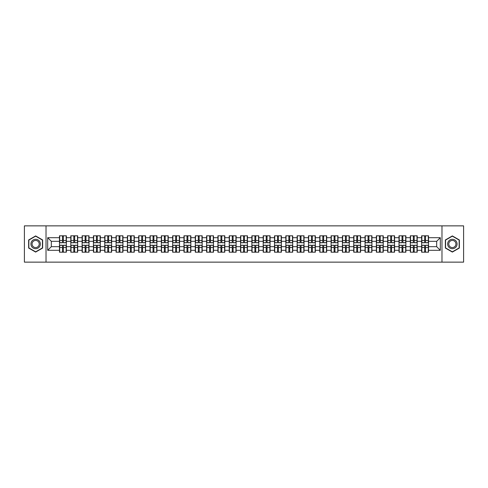 <?xml version="1.0" encoding="UTF-8"?>
<svg xmlns="http://www.w3.org/2000/svg" width="488" height="488" viewBox="0 0 488 488"><rect width="100%" height="100%" fill="white"/><g stroke="black" fill="none" stroke-linecap="round" stroke-linejoin="round"><path stroke-width="0.73" d="M441.982 262.135L463.6 262.135L463.6 225.865L441.982 225.865L441.982 262.135L46.018 262.135L46.018 225.865L24.4 225.865L24.4 262.135L46.018 262.135M441.982 225.865L46.018 225.865M436.687 246.684L436.687 241.316L428.525 241.316L428.525 246.684L436.687 246.684L440.31 250.314L440.31 237.686L428.525 237.686L428.525 235.802L421.632 235.802L421.632 241.316L417.203 241.316L417.203 246.684L421.632 246.684L421.632 241.316M440.31 250.314L428.525 250.314L428.525 252.198L421.632 252.198L421.632 250.314L417.203 250.314L417.203 252.198L410.316 252.198L410.316 250.314L405.888 250.314L405.888 252.198L398.995 252.198L398.995 250.314L394.572 250.314L394.572 252.198L387.679 252.198L387.679 250.314L383.257 250.314L383.257 252.198L376.364 252.198L376.364 250.314L371.935 250.314L371.935 252.198L365.042 252.198L365.042 250.314L360.62 250.314L360.62 252.198L353.727 252.198L353.727 250.314L349.304 250.314L349.304 252.198L342.411 252.198L342.411 250.314L337.983 250.314L337.983 252.198L331.096 252.198L331.096 250.314L326.667 250.314L326.667 252.198L319.774 252.198L319.774 250.314L315.352 250.314L315.352 252.198L308.459 252.198L308.459 250.314L304.03 250.314L304.03 252.198L297.143 252.198L297.143 250.314L292.715 250.314L292.715 252.198L285.822 252.198L285.822 250.314L281.399 250.314L281.399 252.198L274.506 252.198L274.506 250.314L270.084 250.314L270.084 252.198L263.191 252.198L263.191 250.314L258.762 250.314L258.762 252.198L251.869 252.198L251.869 250.314L247.446 250.314L247.446 252.198L240.554 252.198L240.554 250.314L236.131 250.314L236.131 252.198L229.238 252.198L229.238 250.314L224.809 250.314L224.809 252.198L217.916 252.198L217.916 250.314L213.494 250.314L213.494 252.198L206.601 252.198L206.601 250.314L202.178 250.314L202.178 252.198L195.285 252.198L195.285 250.314L190.857 250.314L190.857 252.198L183.97 252.198L183.97 250.314L179.541 250.314L179.541 252.198L172.648 252.198L172.648 250.314L168.226 250.314L168.226 252.198L161.333 252.198L161.333 250.314L156.904 250.314L156.904 252.198L150.017 252.198L150.017 250.314L145.589 250.314L145.589 252.198L138.696 252.198L138.696 250.314L134.273 250.314L134.273 252.198L127.38 252.198L127.38 250.314L122.958 250.314L122.958 252.198L116.065 252.198L116.065 250.314L111.636 250.314L111.636 252.198L104.743 252.198L104.743 250.314L100.321 250.314L100.321 252.198L93.428 252.198L93.428 250.314L89.005 250.314L89.005 252.198L82.112 252.198L82.112 250.314L77.683 250.314L77.683 252.198L70.797 252.198L70.797 250.314L66.368 250.314L66.368 252.198L59.475 252.198L59.475 250.314L47.69 250.314L47.69 237.686L59.475 237.686L59.475 241.316L51.313 241.316L51.313 246.684L59.475 246.684L59.475 241.316M421.632 237.686L417.203 237.686L417.203 235.802L410.316 235.802L410.316 237.686L405.888 237.686L405.888 235.802L398.995 235.802L398.995 237.686L394.572 237.686L394.572 235.802L387.679 235.802L387.679 237.686L383.257 237.686L383.257 235.802L376.364 235.802L376.364 237.686L371.935 237.686L371.935 235.802L365.042 235.802L365.042 237.686L360.62 237.686L360.62 235.802L353.727 235.802L353.727 237.686L349.304 237.686L349.304 235.802L342.411 235.802L342.411 237.686L337.983 237.686L337.983 235.802L331.096 235.802L331.096 237.686L326.667 237.686L326.667 235.802L319.774 235.802L319.774 237.686L315.352 237.686L315.352 235.802L308.459 235.802L308.459 237.686L304.03 237.686L304.03 235.802L297.143 235.802L297.143 237.686L292.715 237.686L292.715 235.802L285.822 235.802L285.822 237.686L281.399 237.686L281.399 235.802L274.506 235.802L274.506 237.686L270.084 237.686L270.084 235.802L263.191 235.802L263.191 237.686L258.762 237.686L258.762 235.802L251.869 235.802L251.869 237.686L247.446 237.686L247.446 235.802L240.554 235.802L240.554 237.686L236.131 237.686L236.131 235.802L229.238 235.802L229.238 237.686L224.809 237.686L224.809 235.802L217.916 235.802L217.916 237.686L213.494 237.686L213.494 235.802L206.601 235.802L206.601 237.686L202.178 237.686L202.178 235.802L195.285 235.802L195.285 237.686L190.857 237.686L190.857 235.802L183.97 235.802L183.97 237.686L179.541 237.686L179.541 235.802L172.648 235.802L172.648 237.686L168.226 237.686L168.226 235.802L161.333 235.802L161.333 237.686L156.904 237.686L156.904 235.802L150.017 235.802L150.017 237.686L145.589 237.686L145.589 235.802L138.696 235.802L138.696 237.686L134.273 237.686L134.273 235.802L127.38 235.802L127.38 237.686L122.958 237.686L122.958 235.802L116.065 235.802L116.065 237.686L111.636 237.686L111.636 235.802L104.743 235.802L104.743 237.686L100.321 237.686L100.321 235.802L93.428 235.802L93.428 237.686L89.005 237.686L89.005 235.802L82.112 235.802L82.112 237.686L77.683 237.686L77.683 235.802L70.797 235.802L70.797 237.686L66.368 237.686L66.368 235.802L59.475 235.802L59.475 237.686M421.632 246.684L421.632 250.314M417.203 246.684L417.203 250.314M417.203 237.686L417.203 241.316M405.888 246.684L410.316 246.684L410.316 241.316L405.888 241.316L405.888 250.314M410.316 246.684L410.316 250.314M410.316 237.686L410.316 241.316M405.888 237.686L405.888 241.316M394.572 246.684L398.995 246.684L398.995 241.316L394.572 241.316L394.572 250.314M398.995 246.684L398.995 250.314M398.995 237.686L398.995 241.316M394.572 237.686L394.572 241.316M383.257 246.684L387.679 246.684L387.679 241.316L383.257 241.316L383.257 250.314M387.679 246.684L387.679 250.314M387.679 237.686L387.679 241.316M383.257 237.686L383.257 241.316M371.935 246.684L376.364 246.684L376.364 241.316L371.935 241.316L371.935 250.314M376.364 246.684L376.364 250.314M376.364 237.686L376.364 241.316M371.935 237.686L371.935 241.316M360.62 246.684L365.042 246.684L365.042 241.316L360.62 241.316L360.62 250.314M365.042 246.684L365.042 250.314M365.042 237.686L365.042 241.316M360.62 237.686L360.62 241.316M349.304 246.684L353.727 246.684L353.727 241.316L349.304 241.316L349.304 250.314M353.727 246.684L353.727 250.314M353.727 237.686L353.727 241.316M349.304 237.686L349.304 241.316M337.983 246.684L342.411 246.684L342.411 241.316L337.983 241.316L337.983 250.314M342.411 246.684L342.411 250.314M342.411 237.686L342.411 241.316M337.983 237.686L337.983 241.316M326.667 246.684L331.096 246.684L331.096 241.316L326.667 241.316L326.667 250.314M331.096 246.684L331.096 250.314M331.096 237.686L331.096 241.316M326.667 237.686L326.667 241.316M315.352 246.684L319.774 246.684L319.774 241.316L315.352 241.316L315.352 250.314M319.774 246.684L319.774 250.314M319.774 237.686L319.774 241.316M315.352 237.686L315.352 241.316M304.03 246.684L308.459 246.684L308.459 241.316L304.03 241.316L304.03 250.314M308.459 246.684L308.459 250.314M308.459 237.686L308.459 241.316M304.03 237.686L304.03 241.316M292.715 246.684L297.143 246.684L297.143 241.316L292.715 241.316L292.715 250.314M297.143 246.684L297.143 250.314M297.143 237.686L297.143 241.316M292.715 237.686L292.715 241.316M281.399 246.684L285.822 246.684L285.822 241.316L281.399 241.316L281.399 250.314M285.822 246.684L285.822 250.314M285.822 237.686L285.822 241.316M281.399 237.686L281.399 241.316M270.084 246.684L274.506 246.684L274.506 241.316L270.084 241.316L270.084 250.314M274.506 246.684L274.506 250.314M274.506 237.686L274.506 241.316M270.084 237.686L270.084 241.316M258.762 246.684L263.191 246.684L263.191 241.316L258.762 241.316L258.762 250.314M263.191 246.684L263.191 250.314M263.191 237.686L263.191 241.316M258.762 237.686L258.762 241.316M247.446 246.684L251.869 246.684L251.869 241.316L247.446 241.316L247.446 250.314M251.869 246.684L251.869 250.314M251.869 237.686L251.869 241.316M247.446 237.686L247.446 241.316M236.131 246.684L240.554 246.684L240.554 241.316L236.131 241.316L236.131 250.314M240.554 246.684L240.554 250.314M240.554 237.686L240.554 241.316M236.131 237.686L236.131 241.316M224.809 246.684L229.238 246.684L229.238 241.316L224.809 241.316L224.809 250.314M229.238 246.684L229.238 250.314M229.238 237.686L229.238 241.316M224.809 237.686L224.809 241.316M213.494 246.684L217.916 246.684L217.916 241.316L213.494 241.316L213.494 250.314M217.916 246.684L217.916 250.314M217.916 237.686L217.916 241.316M213.494 237.686L213.494 241.316M202.178 246.684L206.601 246.684L206.601 241.316L202.178 241.316L202.178 250.314M206.601 246.684L206.601 250.314M206.601 237.686L206.601 241.316M202.178 237.686L202.178 241.316M190.857 246.684L195.285 246.684L195.285 241.316L190.857 241.316L190.857 250.314M195.285 246.684L195.285 250.314M195.285 237.686L195.285 241.316M190.857 237.686L190.857 241.316M179.541 246.684L183.97 246.684L183.97 241.316L179.541 241.316L179.541 250.314M183.97 246.684L183.97 250.314M183.97 237.686L183.97 241.316M179.541 237.686L179.541 241.316M168.226 246.684L172.648 246.684L172.648 241.316L168.226 241.316L168.226 250.314M172.648 246.684L172.648 250.314M172.648 237.686L172.648 241.316M168.226 237.686L168.226 241.316M156.904 246.684L161.333 246.684L161.333 241.316L156.904 241.316L156.904 250.314M161.333 246.684L161.333 250.314M161.333 237.686L161.333 241.316M156.904 237.686L156.904 241.316M145.589 246.684L150.017 246.684L150.017 241.316L145.589 241.316L145.589 250.314M150.017 246.684L150.017 250.314M150.017 237.686L150.017 241.316M145.589 237.686L145.589 241.316M134.273 246.684L138.696 246.684L138.696 241.316L134.273 241.316L134.273 250.314M138.696 246.684L138.696 250.314M138.696 237.686L138.696 241.316M134.273 237.686L134.273 241.316M122.958 246.684L127.38 246.684L127.38 241.316L122.958 241.316L122.958 250.314M127.38 246.684L127.38 250.314M127.38 237.686L127.38 241.316M122.958 237.686L122.958 241.316M111.636 246.684L116.065 246.684L116.065 241.316L111.636 241.316L111.636 250.314M116.065 246.684L116.065 250.314M116.065 237.686L116.065 241.316M111.636 237.686L111.636 241.316M100.321 246.684L104.743 246.684L104.743 241.316L100.321 241.316L100.321 250.314M104.743 246.684L104.743 250.314M104.743 237.686L104.743 241.316M100.321 237.686L100.321 241.316M89.005 246.684L93.428 246.684L93.428 241.316L89.005 241.316L89.005 250.314M93.428 246.684L93.428 250.314M93.428 237.686L93.428 241.316M89.005 237.686L89.005 241.316M77.683 246.684L82.112 246.684L82.112 241.316L77.683 241.316L77.683 250.314M82.112 246.684L82.112 250.314M82.112 237.686L82.112 241.316M77.683 237.686L77.683 241.316M66.368 246.684L70.797 246.684L70.797 241.316L66.368 241.316L66.368 250.314M70.797 246.684L70.797 250.314M70.797 237.686L70.797 241.316M66.368 237.686L66.368 241.316M59.475 246.684L59.475 250.314M51.313 246.684L47.69 250.314M47.69 237.686L51.313 241.316M428.525 246.684L428.525 250.314M428.525 237.686L428.525 241.316M440.31 237.686L436.687 241.316M35.642 235.917L28.646 239.956L28.646 248.044L35.642 252.082L42.645 248.044L42.645 239.956L35.642 235.917M445.355 248.044L452.358 252.082L459.354 248.044L459.354 239.956L452.358 235.917L445.355 239.956L445.355 248.044M66.148 235.802L66.148 242.768L63.361 242.768L63.361 235.802M62.488 235.802L62.488 242.768L59.695 242.768L59.695 235.802M62.488 236.747L63.361 236.747M63.361 239.431L62.488 239.431M59.695 252.198L59.695 245.232L62.488 245.232L62.488 252.198M63.361 252.198L63.361 245.232L66.148 245.232L66.148 252.198M63.361 251.253L62.488 251.253M62.488 248.569L63.361 248.569M35.642 239.285A4.715 4.715 0 0 0 30.927 244A4.715 4.715 0 0 0 35.642 248.715A4.715 4.715 0 0 0 40.358 244A4.715 4.715 0 0 0 35.642 239.285M35.642 240.431A3.568 3.568 0 0 0 32.074 244A3.568 3.568 0 0 0 35.642 247.569A3.568 3.568 0 0 0 39.217 244A3.568 3.568 0 0 0 35.642 240.431M42.425 247.916L35.642 251.832L28.859 247.916L28.859 240.084L35.642 236.168L42.425 240.084L42.425 247.916M456.439 241.639A4.715 4.715 0 0 0 449.997 239.919A4.715 4.715 0 0 0 448.271 246.361A4.715 4.715 0 0 0 454.712 248.081A4.715 4.715 0 0 0 456.439 241.639M455.444 242.213A3.568 3.568 0 0 0 450.57 240.907A3.568 3.568 0 0 0 449.265 245.787A3.568 3.568 0 0 0 454.139 247.093A3.568 3.568 0 0 0 455.444 242.213M452.358 251.832L445.575 247.916L445.575 240.084L452.358 236.168L459.141 240.084L459.141 247.916L452.358 251.832M77.47 235.802L77.47 242.768L74.676 242.768L74.676 235.802M73.804 235.802L73.804 242.768L71.01 242.768L71.01 235.802M73.804 236.747L74.676 236.747M74.676 239.431L73.804 239.431M88.785 235.802L88.785 242.768L85.992 242.768L85.992 235.802M85.119 235.802L85.119 242.768L82.332 242.768L82.332 235.802M85.119 236.747L85.992 236.747M85.992 239.431L85.119 239.431M100.101 235.802L100.101 242.768L97.307 242.768L97.307 235.802M96.441 235.802L96.441 242.768L93.647 242.768L93.647 235.802M96.441 236.747L97.307 236.747M97.307 239.431L96.441 239.431M111.423 235.802L111.423 242.768L108.629 242.768L108.629 235.802M107.757 235.802L107.757 242.768L104.963 242.768L104.963 235.802M107.757 236.747L108.629 236.747M108.629 239.431L107.757 239.431M122.738 235.802L122.738 242.768L119.944 242.768L119.944 235.802M119.072 235.802L119.072 242.768L116.278 242.768L116.278 235.802M119.072 236.747L119.944 236.747M119.944 239.431L119.072 239.431M71.01 252.198L71.01 245.232L73.804 245.232L73.804 252.198M74.676 252.198L74.676 245.232L77.47 245.232L77.47 252.198M74.676 251.253L73.804 251.253M73.804 248.569L74.676 248.569M82.332 252.198L82.332 245.232L85.119 245.232L85.119 252.198M85.992 252.198L85.992 245.232L88.785 245.232L88.785 252.198M85.992 251.253L85.119 251.253M85.119 248.569L85.992 248.569M93.647 252.198L93.647 245.232L96.441 245.232L96.441 252.198M97.307 252.198L97.307 245.232L100.101 245.232L100.101 252.198M97.307 251.253L96.441 251.253M96.441 248.569L97.307 248.569M104.963 252.198L104.963 245.232L107.757 245.232L107.757 252.198M108.629 252.198L108.629 245.232L111.423 245.232L111.423 252.198M108.629 251.253L107.757 251.253M107.757 248.569L108.629 248.569M116.278 252.198L116.278 245.232L119.072 245.232L119.072 252.198M119.944 252.198L119.944 245.232L122.738 245.232L122.738 252.198M119.944 251.253L119.072 251.253M119.072 248.569L119.944 248.569M134.054 235.802L134.054 242.768L131.26 242.768L131.26 235.802M130.394 235.802L130.394 242.768L127.6 242.768L127.6 235.802M130.394 236.747L131.26 236.747M131.26 239.431L130.394 239.431M127.6 252.198L127.6 245.232L130.394 245.232L130.394 252.198M131.26 252.198L131.26 245.232L134.054 245.232L134.054 252.198M131.26 251.253L130.394 251.253M130.394 248.569L131.26 248.569M145.375 235.802L145.375 242.768L142.581 242.768L142.581 235.802M141.709 235.802L141.709 242.768L138.915 242.768L138.915 235.802M141.709 236.747L142.581 236.747M142.581 239.431L141.709 239.431M138.915 252.198L138.915 245.232L141.709 245.232L141.709 252.198M142.581 252.198L142.581 245.232L145.375 245.232L145.375 252.198M142.581 251.253L141.709 251.253M141.709 248.569L142.581 248.569M156.691 235.802L156.691 242.768L153.897 242.768L153.897 235.802M153.025 235.802L153.025 242.768L150.231 242.768L150.231 235.802M153.025 236.747L153.897 236.747M153.897 239.431L153.025 239.431M150.231 252.198L150.231 245.232L153.025 245.232L153.025 252.198M153.897 252.198L153.897 245.232L156.691 245.232L156.691 252.198M153.897 251.253L153.025 251.253M153.025 248.569L153.897 248.569M168.006 235.802L168.006 242.768L165.212 242.768L165.212 235.802M164.346 235.802L164.346 242.768L161.552 242.768L161.552 235.802M164.346 236.747L165.212 236.747M165.212 239.431L164.346 239.431M161.552 252.198L161.552 245.232L164.346 245.232L164.346 252.198M165.212 252.198L165.212 245.232L168.006 245.232L168.006 252.198M165.212 251.253L164.346 251.253M164.346 248.569L165.212 248.569M179.322 235.802L179.322 242.768L176.534 242.768L176.534 235.802M175.662 235.802L175.662 242.768L172.868 242.768L172.868 235.802M175.662 236.747L176.534 236.747M176.534 239.431L175.662 239.431M172.868 252.198L172.868 245.232L175.662 245.232L175.662 252.198M176.534 252.198L176.534 245.232L179.322 245.232L179.322 252.198M176.534 251.253L175.662 251.253M175.662 248.569L176.534 248.569M190.643 235.802L190.643 242.768L187.849 242.768L187.849 235.802M186.977 235.802L186.977 242.768L184.183 242.768L184.183 235.802M186.977 236.747L187.849 236.747M187.849 239.431L186.977 239.431M184.183 252.198L184.183 245.232L186.977 245.232L186.977 252.198M187.849 252.198L187.849 245.232L190.643 245.232L190.643 252.198M187.849 251.253L186.977 251.253M186.977 248.569L187.849 248.569M201.959 235.802L201.959 242.768L199.165 242.768L199.165 235.802M198.293 235.802L198.293 242.768L195.505 242.768L195.505 235.802M198.293 236.747L199.165 236.747M199.165 239.431L198.293 239.431M195.505 252.198L195.505 245.232L198.293 245.232L198.293 252.198M199.165 252.198L199.165 245.232L201.959 245.232L201.959 252.198M199.165 251.253L198.293 251.253M198.293 248.569L199.165 248.569M213.274 235.802L213.274 242.768L210.481 242.768L210.481 235.802M209.614 235.802L209.614 242.768L206.821 242.768L206.821 235.802M209.614 236.747L210.481 236.747M210.481 239.431L209.614 239.431M206.821 252.198L206.821 245.232L209.614 245.232L209.614 252.198M210.481 252.198L210.481 245.232L213.274 245.232L213.274 252.198M210.481 251.253L209.614 251.253M209.614 248.569L210.481 248.569M224.596 235.802L224.596 242.768L221.802 242.768L221.802 235.802M220.93 235.802L220.93 242.768L218.136 242.768L218.136 235.802M220.93 236.747L221.802 236.747M221.802 239.431L220.93 239.431M218.136 252.198L218.136 245.232L220.93 245.232L220.93 252.198M221.802 252.198L221.802 245.232L224.596 245.232L224.596 252.198M221.802 251.253L220.93 251.253M220.93 248.569L221.802 248.569M235.911 235.802L235.911 242.768L233.118 242.768L233.118 235.802M232.245 235.802L232.245 242.768L229.451 242.768L229.451 235.802M232.245 236.747L233.118 236.747M233.118 239.431L232.245 239.431M229.451 252.198L229.451 245.232L232.245 245.232L232.245 252.198M233.118 252.198L233.118 245.232L235.911 245.232L235.911 252.198M233.118 251.253L232.245 251.253M232.245 248.569L233.118 248.569M247.227 235.802L247.227 242.768L244.433 242.768L244.433 235.802M243.567 235.802L243.567 242.768L240.773 242.768L240.773 235.802M243.567 236.747L244.433 236.747M244.433 239.431L243.567 239.431M240.773 252.198L240.773 245.232L243.567 245.232L243.567 252.198M244.433 252.198L244.433 245.232L247.227 245.232L247.227 252.198M244.433 251.253L243.567 251.253M243.567 248.569L244.433 248.569M258.548 235.802L258.548 242.768L255.755 242.768L255.755 235.802M254.882 235.802L254.882 242.768L252.089 242.768L252.089 235.802M254.882 236.747L255.755 236.747M255.755 239.431L254.882 239.431M252.089 252.198L252.089 245.232L254.882 245.232L254.882 252.198M255.755 252.198L255.755 245.232L258.548 245.232L258.548 252.198M255.755 251.253L254.882 251.253M254.882 248.569L255.755 248.569M269.864 235.802L269.864 242.768L267.07 242.768L267.07 235.802M266.198 235.802L266.198 242.768L263.404 242.768L263.404 235.802M266.198 236.747L267.07 236.747M267.07 239.431L266.198 239.431M263.404 252.198L263.404 245.232L266.198 245.232L266.198 252.198M267.07 252.198L267.07 245.232L269.864 245.232L269.864 252.198M267.07 251.253L266.198 251.253M266.198 248.569L267.07 248.569M281.179 235.802L281.179 242.768L278.386 242.768L278.386 235.802M277.519 235.802L277.519 242.768L274.726 242.768L274.726 235.802M277.519 236.747L278.386 236.747M278.386 239.431L277.519 239.431M274.726 252.198L274.726 245.232L277.519 245.232L277.519 252.198M278.386 252.198L278.386 245.232L281.179 245.232L281.179 252.198M278.386 251.253L277.519 251.253M277.519 248.569L278.386 248.569M292.495 235.802L292.495 242.768L289.707 242.768L289.707 235.802M288.835 235.802L288.835 242.768L286.041 242.768L286.041 235.802M288.835 236.747L289.707 236.747M289.707 239.431L288.835 239.431M286.041 252.198L286.041 245.232L288.835 245.232L288.835 252.198M289.707 252.198L289.707 245.232L292.495 245.232L292.495 252.198M289.707 251.253L288.835 251.253M288.835 248.569L289.707 248.569M303.817 235.802L303.817 242.768L301.023 242.768L301.023 235.802M300.151 235.802L300.151 242.768L297.357 242.768L297.357 235.802M300.151 236.747L301.023 236.747M301.023 239.431L300.151 239.431M297.357 252.198L297.357 245.232L300.151 245.232L300.151 252.198M301.023 252.198L301.023 245.232L303.817 245.232L303.817 252.198M301.023 251.253L300.151 251.253M300.151 248.569L301.023 248.569M315.132 235.802L315.132 242.768L312.338 242.768L312.338 235.802M311.466 235.802L311.466 242.768L308.678 242.768L308.678 235.802M311.466 236.747L312.338 236.747M312.338 239.431L311.466 239.431M308.678 252.198L308.678 245.232L311.466 245.232L311.466 252.198M312.338 252.198L312.338 245.232L315.132 245.232L315.132 252.198M312.338 251.253L311.466 251.253M311.466 248.569L312.338 248.569M326.448 235.802L326.448 242.768L323.654 242.768L323.654 235.802M322.788 235.802L322.788 242.768L319.994 242.768L319.994 235.802M322.788 236.747L323.654 236.747M323.654 239.431L322.788 239.431M319.994 252.198L319.994 245.232L322.788 245.232L322.788 252.198M323.654 252.198L323.654 245.232L326.448 245.232L326.448 252.198M323.654 251.253L322.788 251.253M322.788 248.569L323.654 248.569M337.769 235.802L337.769 242.768L334.975 242.768L334.975 235.802M334.103 235.802L334.103 242.768L331.309 242.768L331.309 235.802M334.103 236.747L334.975 236.747M334.975 239.431L334.103 239.431M331.309 252.198L331.309 245.232L334.103 245.232L334.103 252.198M334.975 252.198L334.975 245.232L337.769 245.232L337.769 252.198M334.975 251.253L334.103 251.253M334.103 248.569L334.975 248.569M349.085 235.802L349.085 242.768L346.291 242.768L346.291 235.802M345.419 235.802L345.419 242.768L342.625 242.768L342.625 235.802M345.419 236.747L346.291 236.747M346.291 239.431L345.419 239.431M342.625 252.198L342.625 245.232L345.419 245.232L345.419 252.198M346.291 252.198L346.291 245.232L349.085 245.232L349.085 252.198M346.291 251.253L345.419 251.253M345.419 248.569L346.291 248.569M360.4 235.802L360.4 242.768L357.606 242.768L357.606 235.802M356.74 235.802L356.74 242.768L353.946 242.768L353.946 235.802M356.74 236.747L357.606 236.747M357.606 239.431L356.74 239.431M353.946 252.198L353.946 245.232L356.74 245.232L356.74 252.198M357.606 252.198L357.606 245.232L360.4 245.232L360.4 252.198M357.606 251.253L356.74 251.253M356.74 248.569L357.606 248.569M371.722 235.802L371.722 242.768L368.928 242.768L368.928 235.802M368.056 235.802L368.056 242.768L365.262 242.768L365.262 235.802M368.056 236.747L368.928 236.747M368.928 239.431L368.056 239.431M365.262 252.198L365.262 245.232L368.056 245.232L368.056 252.198M368.928 252.198L368.928 245.232L371.722 245.232L371.722 252.198M368.928 251.253L368.056 251.253M368.056 248.569L368.928 248.569M383.037 235.802L383.037 242.768L380.243 242.768L380.243 235.802M379.371 235.802L379.371 242.768L376.577 242.768L376.577 235.802M379.371 236.747L380.243 236.747M380.243 239.431L379.371 239.431M376.577 252.198L376.577 245.232L379.371 245.232L379.371 252.198M380.243 252.198L380.243 245.232L383.037 245.232L383.037 252.198M380.243 251.253L379.371 251.253M379.371 248.569L380.243 248.569M394.353 235.802L394.353 242.768L391.559 242.768L391.559 235.802M390.693 235.802L390.693 242.768L387.899 242.768L387.899 235.802M390.693 236.747L391.559 236.747M391.559 239.431L390.693 239.431M387.899 252.198L387.899 245.232L390.693 245.232L390.693 252.198M391.559 252.198L391.559 245.232L394.353 245.232L394.353 252.198M391.559 251.253L390.693 251.253M390.693 248.569L391.559 248.569M405.668 235.802L405.668 242.768L402.881 242.768L402.881 235.802M402.008 235.802L402.008 242.768L399.215 242.768L399.215 235.802M402.008 236.747L402.881 236.747M402.881 239.431L402.008 239.431M399.215 252.198L399.215 245.232L402.008 245.232L402.008 252.198M402.881 252.198L402.881 245.232L405.668 245.232L405.668 252.198M402.881 251.253L402.008 251.253M402.008 248.569L402.881 248.569M416.99 235.802L416.99 242.768L414.196 242.768L414.196 235.802M413.324 235.802L413.324 242.768L410.53 242.768L410.53 235.802M413.324 236.747L414.196 236.747M414.196 239.431L413.324 239.431M410.53 252.198L410.53 245.232L413.324 245.232L413.324 252.198M414.196 252.198L414.196 245.232L416.99 245.232L416.99 252.198M414.196 251.253L413.324 251.253M413.324 248.569L414.196 248.569M428.305 235.802L428.305 242.768L425.512 242.768L425.512 235.802M424.639 235.802L424.639 242.768L421.852 242.768L421.852 235.802M424.639 236.747L425.512 236.747M425.512 239.431L424.639 239.431M421.852 252.198L421.852 245.232L424.639 245.232L424.639 252.198M425.512 252.198L425.512 245.232L428.305 245.232L428.305 252.198M425.512 251.253L424.639 251.253M424.639 248.569L425.512 248.569M62.488 240.529L59.695 240.529M62.488 242.676L59.695 242.676M66.148 240.529L63.361 240.529M66.148 242.676L63.361 242.676M63.361 247.471L66.148 247.471M63.361 245.324L66.148 245.324M59.695 247.471L62.488 247.471M59.695 245.324L62.488 245.324M73.804 240.529L71.01 240.529M73.804 242.676L71.01 242.676M77.47 240.529L74.676 240.529M77.47 242.676L74.676 242.676M85.119 240.529L82.332 240.529M85.119 242.676L82.332 242.676M88.785 240.529L85.992 240.529M88.785 242.676L85.992 242.676M96.441 240.529L93.647 240.529M96.441 242.676L93.647 242.676M100.101 240.529L97.307 240.529M100.101 242.676L97.307 242.676M107.757 240.529L104.963 240.529M107.757 242.676L104.963 242.676M111.423 240.529L108.629 240.529M111.423 242.676L108.629 242.676M119.072 240.529L116.278 240.529M119.072 242.676L116.278 242.676M122.738 240.529L119.944 240.529M122.738 242.676L119.944 242.676M74.676 247.471L77.47 247.471M74.676 245.324L77.47 245.324M71.01 247.471L73.804 247.471M71.01 245.324L73.804 245.324M85.992 247.471L88.785 247.471M85.992 245.324L88.785 245.324M82.332 247.471L85.119 247.471M82.332 245.324L85.119 245.324M97.307 247.471L100.101 247.471M97.307 245.324L100.101 245.324M93.647 247.471L96.441 247.471M93.647 245.324L96.441 245.324M108.629 247.471L111.423 247.471M108.629 245.324L111.423 245.324M104.963 247.471L107.757 247.471M104.963 245.324L107.757 245.324M119.944 247.471L122.738 247.471M119.944 245.324L122.738 245.324M116.278 247.471L119.072 247.471M116.278 245.324L119.072 245.324M130.394 240.529L127.6 240.529M130.394 242.676L127.6 242.676M134.054 240.529L131.26 240.529M134.054 242.676L131.26 242.676M131.26 247.471L134.054 247.471M131.26 245.324L134.054 245.324M127.6 247.471L130.394 247.471M127.6 245.324L130.394 245.324M141.709 240.529L138.915 240.529M141.709 242.676L138.915 242.676M145.375 240.529L142.581 240.529M145.375 242.676L142.581 242.676M142.581 247.471L145.375 247.471M142.581 245.324L145.375 245.324M138.915 247.471L141.709 247.471M138.915 245.324L141.709 245.324M153.025 240.529L150.231 240.529M153.025 242.676L150.231 242.676M156.691 240.529L153.897 240.529M156.691 242.676L153.897 242.676M153.897 247.471L156.691 247.471M153.897 245.324L156.691 245.324M150.231 247.471L153.025 247.471M150.231 245.324L153.025 245.324M164.346 240.529L161.552 240.529M164.346 242.676L161.552 242.676M168.006 240.529L165.212 240.529M168.006 242.676L165.212 242.676M165.212 247.471L168.006 247.471M165.212 245.324L168.006 245.324M161.552 247.471L164.346 247.471M161.552 245.324L164.346 245.324M175.662 240.529L172.868 240.529M175.662 242.676L172.868 242.676M179.322 240.529L176.534 240.529M179.322 242.676L176.534 242.676M176.534 247.471L179.322 247.471M176.534 245.324L179.322 245.324M172.868 247.471L175.662 247.471M172.868 245.324L175.662 245.324M186.977 240.529L184.183 240.529M186.977 242.676L184.183 242.676M190.643 240.529L187.849 240.529M190.643 242.676L187.849 242.676M187.849 247.471L190.643 247.471M187.849 245.324L190.643 245.324M184.183 247.471L186.977 247.471M184.183 245.324L186.977 245.324M198.293 240.529L195.505 240.529M198.293 242.676L195.505 242.676M201.959 240.529L199.165 240.529M201.959 242.676L199.165 242.676M199.165 247.471L201.959 247.471M199.165 245.324L201.959 245.324M195.505 247.471L198.293 247.471M195.505 245.324L198.293 245.324M209.614 240.529L206.821 240.529M209.614 242.676L206.821 242.676M213.274 240.529L210.481 240.529M213.274 242.676L210.481 242.676M210.481 247.471L213.274 247.471M210.481 245.324L213.274 245.324M206.821 247.471L209.614 247.471M206.821 245.324L209.614 245.324M220.93 240.529L218.136 240.529M220.93 242.676L218.136 242.676M224.596 240.529L221.802 240.529M224.596 242.676L221.802 242.676M221.802 247.471L224.596 247.471M221.802 245.324L224.596 245.324M218.136 247.471L220.93 247.471M218.136 245.324L220.93 245.324M232.245 240.529L229.451 240.529M232.245 242.676L229.451 242.676M235.911 240.529L233.118 240.529M235.911 242.676L233.118 242.676M233.118 247.471L235.911 247.471M233.118 245.324L235.911 245.324M229.451 247.471L232.245 247.471M229.451 245.324L232.245 245.324M243.567 240.529L240.773 240.529M243.567 242.676L240.773 242.676M247.227 240.529L244.433 240.529M247.227 242.676L244.433 242.676M244.433 247.471L247.227 247.471M244.433 245.324L247.227 245.324M240.773 247.471L243.567 247.471M240.773 245.324L243.567 245.324M254.882 240.529L252.089 240.529M254.882 242.676L252.089 242.676M258.548 240.529L255.755 240.529M258.548 242.676L255.755 242.676M255.755 247.471L258.548 247.471M255.755 245.324L258.548 245.324M252.089 247.471L254.882 247.471M252.089 245.324L254.882 245.324M266.198 240.529L263.404 240.529M266.198 242.676L263.404 242.676M269.864 240.529L267.07 240.529M269.864 242.676L267.07 242.676M267.07 247.471L269.864 247.471M267.07 245.324L269.864 245.324M263.404 247.471L266.198 247.471M263.404 245.324L266.198 245.324M277.519 240.529L274.726 240.529M277.519 242.676L274.726 242.676M281.179 240.529L278.386 240.529M281.179 242.676L278.386 242.676M278.386 247.471L281.179 247.471M278.386 245.324L281.179 245.324M274.726 247.471L277.519 247.471M274.726 245.324L277.519 245.324M288.835 240.529L286.041 240.529M288.835 242.676L286.041 242.676M292.495 240.529L289.707 240.529M292.495 242.676L289.707 242.676M289.707 247.471L292.495 247.471M289.707 245.324L292.495 245.324M286.041 247.471L288.835 247.471M286.041 245.324L288.835 245.324M300.151 240.529L297.357 240.529M300.151 242.676L297.357 242.676M303.817 240.529L301.023 240.529M303.817 242.676L301.023 242.676M301.023 247.471L303.817 247.471M301.023 245.324L303.817 245.324M297.357 247.471L300.151 247.471M297.357 245.324L300.151 245.324M311.466 240.529L308.678 240.529M311.466 242.676L308.678 242.676M315.132 240.529L312.338 240.529M315.132 242.676L312.338 242.676M312.338 247.471L315.132 247.471M312.338 245.324L315.132 245.324M308.678 247.471L311.466 247.471M308.678 245.324L311.466 245.324M322.788 240.529L319.994 240.529M322.788 242.676L319.994 242.676M326.448 240.529L323.654 240.529M326.448 242.676L323.654 242.676M323.654 247.471L326.448 247.471M323.654 245.324L326.448 245.324M319.994 247.471L322.788 247.471M319.994 245.324L322.788 245.324M334.103 240.529L331.309 240.529M334.103 242.676L331.309 242.676M337.769 240.529L334.975 240.529M337.769 242.676L334.975 242.676M334.975 247.471L337.769 247.471M334.975 245.324L337.769 245.324M331.309 247.471L334.103 247.471M331.309 245.324L334.103 245.324M345.419 240.529L342.625 240.529M345.419 242.676L342.625 242.676M349.085 240.529L346.291 240.529M349.085 242.676L346.291 242.676M346.291 247.471L349.085 247.471M346.291 245.324L349.085 245.324M342.625 247.471L345.419 247.471M342.625 245.324L345.419 245.324M356.74 240.529L353.946 240.529M356.74 242.676L353.946 242.676M360.4 240.529L357.606 240.529M360.4 242.676L357.606 242.676M357.606 247.471L360.4 247.471M357.606 245.324L360.4 245.324M353.946 247.471L356.74 247.471M353.946 245.324L356.74 245.324M368.056 240.529L365.262 240.529M368.056 242.676L365.262 242.676M371.722 240.529L368.928 240.529M371.722 242.676L368.928 242.676M368.928 247.471L371.722 247.471M368.928 245.324L371.722 245.324M365.262 247.471L368.056 247.471M365.262 245.324L368.056 245.324M379.371 240.529L376.577 240.529M379.371 242.676L376.577 242.676M383.037 240.529L380.243 240.529M383.037 242.676L380.243 242.676M380.243 247.471L383.037 247.471M380.243 245.324L383.037 245.324M376.577 247.471L379.371 247.471M376.577 245.324L379.371 245.324M390.693 240.529L387.899 240.529M390.693 242.676L387.899 242.676M394.353 240.529L391.559 240.529M394.353 242.676L391.559 242.676M391.559 247.471L394.353 247.471M391.559 245.324L394.353 245.324M387.899 247.471L390.693 247.471M387.899 245.324L390.693 245.324M402.008 240.529L399.215 240.529M402.008 242.676L399.215 242.676M405.668 240.529L402.881 240.529M405.668 242.676L402.881 242.676M402.881 247.471L405.668 247.471M402.881 245.324L405.668 245.324M399.215 247.471L402.008 247.471M399.215 245.324L402.008 245.324M413.324 240.529L410.53 240.529M413.324 242.676L410.53 242.676M416.99 240.529L414.196 240.529M416.99 242.676L414.196 242.676M414.196 247.471L416.99 247.471M414.196 245.324L416.99 245.324M410.53 247.471L413.324 247.471M410.53 245.324L413.324 245.324M424.639 240.529L421.852 240.529M424.639 242.676L421.852 242.676M428.305 240.529L425.512 240.529M428.305 242.676L425.512 242.676M425.512 247.471L428.305 247.471M425.512 245.324L428.305 245.324M421.852 247.471L424.639 247.471M421.852 245.324L424.639 245.324"/></g></svg>
